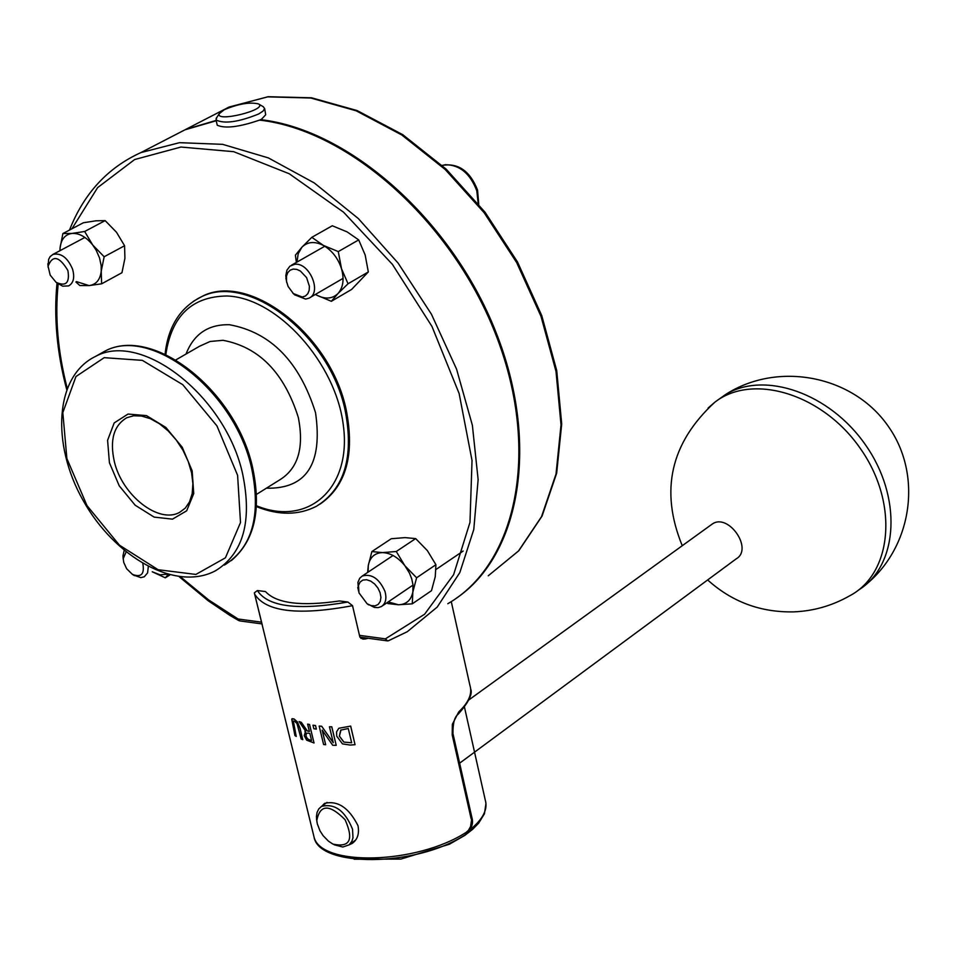 <?xml version="1.0" encoding="UTF-8"?>
<svg xmlns="http://www.w3.org/2000/svg" width="957" height="957" viewBox="0 0 957 957"><rect width="100%" height="100%" fill="white"/><g stroke="black" fill="none" stroke-linecap="round" stroke-linejoin="round"><path stroke-width="1.44" d="M197.238 298.955L201.293 296.826C248.138 270.927 331.002 334.4 346.267 410.158C354.88 454.575 346.207 485.857 320.248 503.992M224.189 109.756C238.161 103.87 249.562 101.921 258.402 103.882C269.037 109.409 215.086 122.927 219.261 113.692L224.189 109.756M216.784 117.484L216.031 120.008C224.428 124.063 238.616 122.065 258.617 114.015L263.008 111.132L264.611 108.596L263.295 106.729L258.617 104.014M447.78 603.723C516.206 564.546 540.561 452.374 497.173 338.18C454.288 223.95 350.166 130.212 259.503 120.104C239.334 127.03 225.254 128.752 217.275 125.247L217.167 124.793M264.611 108.428L265.699 114.78L260.555 120.235M317.353 823.977L316.779 820.568C319.985 804.227 329.423 803.94 345.082 819.706C353.97 839.708 349.903 847.83 332.904 844.086L328.454 841.155L323.143 835.712L319.997 830.843L317.353 823.977M334.125 844.756L342.833 847.017L349.138 844.84L351.865 841.335L352.977 837.818L352.547 829.264C345.082 810.735 334.723 803.126 321.468 806.428L318.789 808.904L317.066 812.397L316.408 816.692L316.994 822.278M352.523 605.673L347.881 602.025L339.436 600.96C301.072 606.547 276.417 603.424 265.484 591.57L257.373 590.541L254.347 592.838L254.801 594.369C266.178 611.954 298.751 615.722 352.523 605.673L359.844 636.967L362.918 639.12L365.371 638.965L360.825 638.355M368.194 638.271L365.371 638.965M262.397 625.483L254.395 593.137M452.996 733.792L471.897 817.541L470.581 826.537L468.392 830.413L466.071 832.423L465.497 834.648C415.23 867.604 318.813 867.317 314.052 837.076L313.19 833.535M451.261 601.594L469.935 685.451C472.531 693.502 468.798 702.33 458.726 711.912L458.032 714.341C454.527 716.937 452.828 723.384 452.96 733.672L452.206 734.94L471.155 818.845M458.726 711.912L452.35 724.305L452.206 734.94M293.309 720.944L296.239 736.423L292.986 721.542L294.577 721.123L297.005 723.612L301.192 739.007L302.759 739.665L299.972 728.205L297.483 722.128L300.02 728.169L302.759 739.665M292.1 718.695L294.11 718.994L297.519 722.092L294.062 719.03L291.718 719.174L294.935 735.586L296.239 736.423M329.447 726.758L331.78 726.782L336.218 745.324L331.744 726.818L329.447 726.758L333.275 742.74L321.66 726.291L319.16 726.04L323.61 744.534L325.679 744.749L322.162 730.119L332.701 745.24L336.17 745.347M322.234 730.227L325.679 744.749M319.16 726.04L321.696 726.267L332.988 742.261M338.85 728.253L350.693 726.088L355.047 744.702L350.645 726.124L338.802 728.289L336.577 731.83L336.685 736.112L342.486 743.888L350.154 745.06L355.047 744.702M307.616 724.126L309.578 724.509L314.028 742.967L309.53 724.545L307.616 724.126L309.386 731.471L307.257 730.945L301.276 722.356L299.11 721.59L305.618 731.124L304.218 735.67L306.659 740.168L314.028 742.967M304.912 731.435L305.606 731.112M299.11 721.59L301.323 722.332L307.293 730.909L309.374 731.423M315.475 725.585L312.975 725.191L315.523 725.55L316.372 729.09L315.523 725.55M321.983 806.057L324.567 803.366C337.809 800.303 348.958 807.756 358.002 825.724C359.461 833.75 357.499 839.66 352.116 843.44L349.114 844.852M216.138 120.426L185.909 129.327L170.765 137.15M71.907 228.795L97.614 187.62L134.638 159.544L180.945 147.043L233.699 151.685L289.265 173.767L343.563 212.191L392.406 264.371L431.954 326.409L459.133 393.53L472.028 460.508L469.983 522.355L453.606 574.702L424.585 614.25L385.396 638.857L387.549 640.891L388.494 640.747L407.227 631.74L437.193 607.097L459.815 572.585L473.787 529.484L478.129 479.613L472.375 425.279L456.573 369.163L431.392 314.135L398.076 263.055L358.361 218.591L314.339 182.978L268.319 157.893L222.646 144.34L179.521 142.677L140.894 152.594C107.686 167.678 83.881 193.505 69.502 230.063M216.21 120.749L184.988 129.805L169.856 137.629M343.814 742.07L339.376 736.124L340.728 730.131L348.264 728.492L351.662 742.788L343.814 742.07L351.65 742.764M341.003 729.928L339.412 736.089L343.862 742.034M309.709 739.988L307.388 738.756L305.965 736.065L306.013 733.397L308.238 733.11L309.877 733.517L311.551 740.443L309.709 739.988L311.551 740.407M306.312 733.086L306.013 736.029L307.436 738.732L309.745 739.952M312.975 725.191L313.836 728.732L316.324 729.114M455.867 598.544C520.381 555.347 540.286 443.127 495.666 331.493C451.477 219.823 349.365 129.602 260.424 119.625M716.697 400.851L725.382 394.643C764.332 370.526 829.827 393.1 865.607 445.053C901.901 496.683 898.551 563.613 860.283 588.926L858.13 590.337M707.654 579.942C731.902 601.833 760.528 612.48 793.52 611.882C813.414 611.092 832.028 605.793 849.373 595.972C892.462 573.757 898.85 503.179 860.522 448.761C822.841 393.925 752.704 372.656 714.855 402.191L708.084 408.041M459.623 763.184L736.316 558.768C753.506 548.935 728.337 512.629 712.247 524.041L711.099 524.879M124.171 550.466L122.939 556.041L123.226 559.115M133.418 575.013L140.835 577.621L144.256 576.784L147.581 572.908L148.299 566.652M142.844 563.637C144.674 574.14 141.205 577.729 132.449 574.391L126.647 568.745L123.728 562.393L123.214 558.613L126.097 552.033M168.145 574.523L165.334 577.825L152.223 571.772L160.046 574.81L167.056 574.212M165.334 577.825L169.844 574.966M367.033 603.7L374.462 607.432L378.147 607.623L381.353 606.571C385.731 603.616 386.927 598.52 384.929 591.282C379.163 578.518 371.603 573.446 362.236 576.042L359.736 578.231L357.93 582.335L358.504 591.055M358.983 592.873L358.468 585.409L360.083 582.035L362.918 580.062L366.627 579.727L370.718 581.102L374.654 584.009L377.931 588.053L380.12 592.73L380.922 597.407L380.252 601.486L378.194 604.429L375.012 605.865L371.137 605.614L367.057 603.711L358.983 592.873M388.207 601.917L398.471 604.764C406.342 604.525 411.139 600.242 412.862 591.916L412.276 603.831L431.487 590.684L435.256 576.676L435.913 564.714L427.348 550.586L415.661 538.588L405.002 537.619L391.269 538.731L371.878 551.567L382.441 552.596C374.594 552.967 369.857 557.321 368.254 565.659L368.122 572.119M412.276 603.831L398.471 604.764L387.884 603.556L386.963 602.766M367.644 572.43L368.254 565.659L371.878 551.567M404.859 565.707L416.606 577.777L412.862 591.916L412.969 584.667L411.725 578.841L409.405 572.992L404.859 565.707C398.004 557.285 390.54 552.919 382.441 552.596L396.27 551.507L404.859 565.707M396.27 551.507L415.661 538.588M416.606 577.777L435.913 564.714M292.734 292.998L294.612 294.804L305.63 299.086L308.896 298.201C322.365 292.806 309.458 261.967 294.672 264.311L289.947 266.154L286.956 270.101L285.784 275.64L286.717 282.447M302.245 297.017L293.38 293.584L288.105 286.466L286.49 281.214L286.502 276.047L287.782 272.613L290.079 270.209L293.141 269.084L296.682 269.36L300.342 270.987L306.587 277.602L309.422 286.322L309.147 290.414L307.759 293.763L305.379 296.036L302.245 297.017M331.325 301.311L316.552 295.079C325.153 299.469 332.294 298.955 337.988 293.548L331.325 301.311L351.578 289.469L368.325 271.944L365.167 255.005L358.696 239.908L347.116 231.881L332.294 225.768L311.826 237.324L323.346 245.387L338.288 251.595L341.493 268.666L348.037 283.774L337.988 293.548C343.216 287.507 344.388 279.217 341.493 268.666C338.012 258.163 331.959 250.399 323.346 245.387C314.662 241.068 307.508 241.678 301.91 247.217L311.826 237.324M315.415 294.421L316.552 295.079L315.403 294.433M296.371 262.421L295.402 255.148L301.91 247.217L298.201 253.701L296.993 262.062M338.288 251.595L358.696 239.908M348.037 283.774L368.325 271.944M56.451 282.614L62.707 286.179L68.677 285.892C73.605 282.997 74.885 277.374 72.517 269.013C67.516 257.553 60.985 252.684 52.958 254.406L50.135 256.62L48.64 259.371L48.065 267.135M67.887 270.496C69.885 282.865 65.949 286.813 56.092 282.315L50.195 275.137L48.065 266.249C52.575 254.729 59.19 256.141 67.887 270.496M101.633 283.81L89.049 285.593C96.059 284.696 100.126 279.911 101.227 271.226L101.191 265.711L99.528 257.911L96.179 250.244L92.733 245.016L104.157 256.751L101.227 271.226L101.633 283.81L121.958 272.721L124.912 258.378L124.577 245.746L116.527 232.3L105.162 220.624L95.903 220.816L83.379 222.754L62.887 233.556L72.062 233.412L84.659 231.486L92.733 245.016C86.19 236.941 79.299 233.077 72.062 233.412C65.064 234.441 61.069 239.298 60.064 247.971L62.887 233.556M59.908 250.722L60.064 247.971L59.98 250.686M76.536 281.633L89.049 285.593L79.85 285.545L75.878 281.98M104.157 256.751L124.577 245.746M84.659 231.486L105.162 220.624M256.392 506.6C278.583 515.512 298.596 515.404 316.432 506.277C344.448 488.943 354.054 457.111 345.238 410.792C329.962 335.022 247.073 271.513 200.24 297.412L193.266 301.395M165.824 354.568C171.554 315.87 191.998 296.347 227.156 296C277.279 297.687 336.122 362.978 343.407 425.913C351.709 489.039 307.568 526.96 256.44 505.751M266.405 488.202C306.479 489.063 322.856 463.894 315.535 412.682C299.445 361.602 270.759 332.294 229.477 324.734C208.327 324.208 193.84 333.981 186.029 354.042M98.356 354.832L104.803 351.195C151.182 325.547 235.183 391.341 251.691 468.571C261.261 515.763 252.17 547.93 224.417 565.073M242.683 474.134C226.043 396.76 141.947 330.751 95.616 356.375C54.8 375.898 50.996 443.892 83.163 500.535C114.828 557.429 176.028 591.988 215.564 570.731C243.281 553.613 252.325 521.409 242.683 474.134M237.599 475.342L240.506 522.546L225.421 557.823L195.886 574.427L158.096 569.714L119.41 545.143L87.027 505.643L66.882 458.57L62.827 412.623L75.962 376.532L104.205 357.667L142.342 360.358L182.751 384.678L216.94 425.889L237.599 475.342M109.421 462.745L119.254 485.857L135.164 505.212L154.137 517.103L172.499 519.149L186.663 510.811L193.721 493.609L192.166 470.88L182.213 447.206L165.872 427.444L146.505 415.625L128.047 414.046L114.194 422.922L107.591 440.316L109.421 462.745M199.523 346.255L210.157 341.47L223.005 340.309C259.072 347.044 284.181 372.74 298.309 417.419C304.278 447.816 298.034 468.667 279.552 479.971L256.476 494.398M114.338 461.585C109.588 440.076 113.751 425.458 126.826 417.707L133.669 415.769L141.612 416.044L150.369 418.688L159.412 423.724L168.205 430.925L176.208 439.945L183.002 450.292L188.206 461.418L191.567 472.746L192.907 483.644L192.201 493.513L189.57 501.803L185.311 508.095L179.749 512.27C159.018 524.34 122.113 495.463 114.338 461.585M347.881 602.025C298.022 610.698 267.852 606.87 257.373 590.541M464.504 707.283L485.247 799.992C488.058 809.239 483.034 819.12 470.186 829.635M466.071 832.423C416.522 864.446 320.978 866.731 314.052 837.076L254.347 592.838M213.782 114.924L228.962 107.076L267.709 96.872L310.762 98.009L356.171 110.797L401.725 134.937L445.137 169.437L484.134 212.693L516.648 262.529L541.004 316.36L556.005 371.388L561.029 424.812L556.029 474.002L541.518 516.672L518.479 551.029L488.249 575.779L518.826 550.718L542.069 516.062L556.663 473.201L561.699 423.963L556.723 370.586L541.77 315.654L517.498 261.955L485.055 212.251L446.129 169.114L402.741 134.674L357.128 110.569L311.539 97.793L268.151 96.705L228.962 107.076L185.909 129.327M179.246 576.76L208.219 600.781L229.812 615.339L238.592 620.495L239.836 620.914L238.102 619L239.094 620.614M388.793 640.568L407.227 631.74M261.488 622.158L238.102 619L208.746 600.015L180.658 576.939M67.169 388.075C57.803 351.721 54.8 317.018 58.174 283.966M385.396 638.857L359.461 635.352M442.158 165.429L445.448 164.712C459.743 164.843 470.198 173.54 476.801 190.826L478.225 203.638M201.293 296.826L200.24 297.412C179.808 308.046 168.073 326.983 165.059 354.21M231.295 560.623C254.574 540.861 261.668 509.782 252.552 467.387C235.984 390.779 153.072 325.105 104.803 351.195L95.616 356.375M199.427 346.314L175.861 359.904M219.261 113.692L216.091 118.548M216.031 120.008L217.263 125.247M316.779 820.568L316.492 819.06M327.055 802.397L321.468 806.428M355.777 839.911L349.353 844.648M485.977 803.306L484.445 813.761L478.608 823.235L472.567 829.384L464.946 835.305L449.431 844.23L400.887 859.087L354.15 859.23M471.921 817.673C473.667 823.451 471.574 829.073 465.652 834.552M458.259 714.125C468.655 702.318 472.806 693.933 470.688 688.968M57.013 283.093C53.688 316.934 56.894 352.367 66.655 389.415M239.836 620.914L261.907 623.904M359.892 637.147L387.549 640.891M352.2 843.392L353.348 842.543M184.988 129.805L140.894 152.594M860.283 588.926C911.1 552.62 924.259 477.268 888.419 426.523C853.261 375.3 777.658 360.729 725.382 394.643M714.855 402.191C670.594 442.828 659.72 490.678 682.257 545.717M468.894 699.89L712.247 524.041M132.449 574.391L134.411 575.647M123.214 558.613L122.939 556.041M393.064 555.491L362.236 576.042M463.152 551.053L435.985 569.487M413.017 585.086L382.357 605.901M367.057 603.711L368.648 604.884M358.289 589.727L357.751 587.502M324.818 246.236L291.574 265.149M343.085 278.367L310.032 297.555M293.38 293.584L294.612 294.804M286.346 280.174L285.868 278.14M478.751 204.284L477.543 190.024C469.947 170.92 458.14 162.714 442.134 165.405M84.898 237.444L52.958 254.406M56.092 282.315L57.839 283.727M48.065 266.249L47.862 263.749"/></g></svg>
